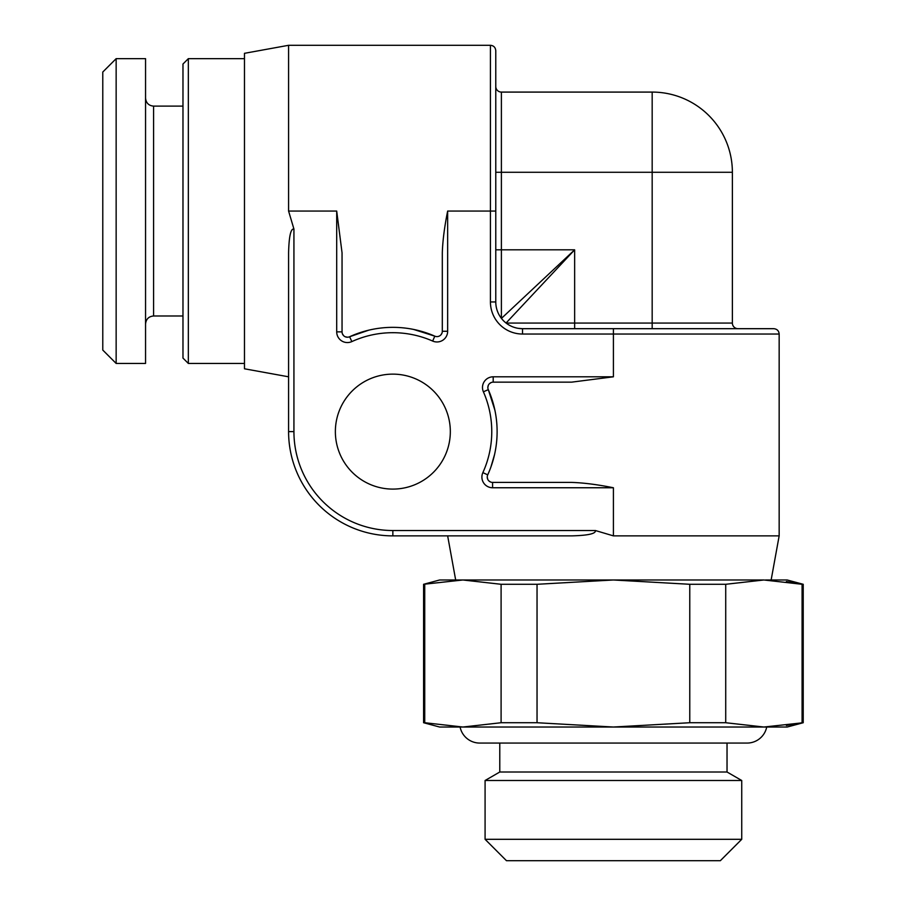 <?xml version="1.0" encoding="UTF-8"?>
<svg xmlns="http://www.w3.org/2000/svg" width="906" height="906" viewBox="0 0 906 906"><rect width="100%" height="100%" fill="white"/><g stroke="black" fill="none" stroke-linecap="round" stroke-linejoin="round"><path stroke-width="1.36" d="M102.774 350.067L102.774 72.038L116.149 58.663L116.149 363.442L102.774 350.067M116.149 58.663L145.549 58.663L145.549 363.442L116.149 363.442M182.978 358.096L182.978 64.009L188.335 58.663L188.335 363.442L182.978 358.096M293.929 229.037L293.929 431.607L288.584 431.607L288.584 252.819C289.003 236.251 290.792 228.323 293.929 229.037L288.584 211.053L288.584 45.3L244.473 53.318L244.473 368.787L288.584 376.805L288.584 431.607A104.269 104.269 0 0 0 392.853 535.876L571.641 535.876C588.073 535.469 596.001 533.691 595.423 530.531L613.407 535.876L779.16 535.876L771.142 579.987M335.367 431.607A57.474 57.474 0 0 1 392.853 374.133A57.474 57.474 0 0 1 450.327 431.607A57.474 57.474 0 0 1 392.853 489.093A57.474 57.474 0 0 1 335.367 431.607M492.592 487.756L492.592 482.411L571.641 482.411C583.645 482.785 597.564 484.574 613.407 487.756L492.592 487.756A10.691 10.691 0 0 1 482.864 472.626A98.913 98.913 0 0 0 483.396 391.8A10.691 10.691 0 0 1 493.192 376.805L613.407 376.805L613.407 334.031L779.16 334.031C778.877 330.815 777.088 329.037 773.815 328.685L522.513 328.685A26.738 26.738 0 0 1 495.775 301.947L495.775 50.645C495.423 47.372 493.645 45.583 490.429 45.3L490.429 211.053L495.775 211.053M440.894 334.892L441.913 333.272M368.765 330.169L349.614 336.738L365.786 330.928M419.15 330.724L434.687 336.115M345.594 336.896L347.678 337.213M288.584 211.053L336.704 211.053L342.049 252.819L342.049 331.868A5.345 5.345 0 0 0 349.614 336.738A104.269 104.269 0 0 1 434.812 336.16L413.691 329.456M347.474 337.213L345.333 336.794M343.601 335.628L342.457 333.918M390.848 327.372L390.192 327.383M441.924 333.261L440.86 334.926M447.655 331.268L442.309 331.268L442.309 252.819C442.683 240.815 444.472 226.896 447.655 211.053L447.655 331.268A10.691 10.691 0 0 1 432.66 341.064A98.913 98.913 0 0 0 351.834 341.596A10.691 10.691 0 0 1 336.704 331.868L336.704 211.053M442.309 331.268A5.345 5.345 0 0 1 434.812 336.16L432.66 341.064M491.63 398.266L494.891 410.192L488.3 389.648A5.345 5.345 0 0 1 493.192 382.151L571.641 382.151L613.407 376.805M490.905 467.043L494.585 454.438L491.097 466.511M455.673 579.987L447.655 535.876L392.853 535.876A104.269 104.269 0 0 1 288.584 431.607M537.043 722.728L501.097 722.728L462.909 727.031L613.407 727.031L689.772 722.728L689.772 584.291L613.407 579.987L439.637 579.987L423.589 584.291L462.909 579.987L501.097 584.291L537.043 584.291L613.407 579.987L763.894 579.987L725.717 584.291L725.717 722.728L763.894 727.031L613.407 727.031L537.043 722.728L537.043 584.291M786.397 725.491L802.082 722.728L802.082 584.291L803.226 584.291L787.178 579.987L765.513 579.999M424.733 722.728L462.909 727.031L439.637 727.031L423.589 722.728L424.733 722.728L424.733 584.291M803.226 722.728L787.178 727.031L763.894 727.031L803.226 722.728L803.226 584.291M479.738 743.067L747.076 743.067L727.031 743.067L727.031 772.003L499.784 772.003L499.784 743.067L479.738 743.067A20.045 20.045 0 0 1 460.089 727.031M727.031 772.003L741.731 780.496L485.084 780.496L499.784 772.003M485.084 839.307L506.465 860.7L720.349 860.7L741.731 839.307L485.084 839.307L485.084 780.496M741.731 839.307L741.731 780.496M689.772 722.728L725.717 722.728M501.097 722.728L501.097 584.291M689.772 584.291L725.717 584.291M786.397 581.527L802.082 584.291L763.894 579.987M487.847 387.519L488.277 385.401M489.444 383.68L491.154 382.559M490.599 482.026L488.923 480.95M487.745 479.319L487.247 477.111M487.247 477.236L487.722 479.263M488.991 481.007L490.69 482.06M488.175 385.639L487.847 387.496M500.588 317.259L499.84 316.126M499.127 314.914L498.436 313.589M497.79 312.128L497.19 310.531M496.375 307.576L496.228 306.817M495.91 304.586L495.82 303.544M504.891 322.06L503.611 320.871M503.611 320.86L502.411 319.58M613.407 328.685L613.407 334.031L522.513 334.031L522.513 328.685L518.243 328.346M516.182 327.927L514.246 327.372M510.961 326.058L509.58 325.345M508.334 324.62L507.179 323.861M507.711 324.212L508.289 324.586M509.953 325.56L510.814 325.99M499.67 315.854L500.497 317.123M495.775 128.176L495.775 86.466A5.617 5.617 0 0 0 501.392 92.084L652.173 92.084A80.204 80.204 0 0 1 732.376 172.287A80.204 80.204 0 0 0 652.173 92.084L652.173 172.287L732.376 172.287L732.376 323.068A5.617 5.617 0 0 0 737.994 328.685A5.617 5.617 0 0 1 732.376 323.068L652.173 323.068L652.173 172.287L501.392 172.287L501.392 249.818L574.642 249.818L506.046 323.034M501.426 318.414L574.642 249.818L574.642 323.068L652.173 323.068L652.173 328.685M492.592 482.411A5.345 5.345 0 0 1 487.722 474.846A104.269 104.269 0 0 0 488.3 389.648A104.269 104.269 0 0 1 487.722 474.846L482.864 472.626M747.076 743.067A20.045 20.045 0 0 0 766.725 727.031M182.978 315.99L153.578 315.99L153.578 106.115C148.743 105.685 146.07 103.012 145.549 98.097M495.775 301.947L490.429 301.947A32.084 32.084 0 0 0 522.513 334.031A32.084 32.084 0 0 1 490.429 301.947L490.429 211.053L447.655 211.053M613.407 535.876L613.407 487.756M293.929 431.607A98.913 98.913 0 0 0 392.853 530.531L595.423 530.531M351.834 341.596L349.614 336.738M336.704 331.868L342.049 331.868M559.942 530.531L392.853 530.531L392.853 535.876M506.114 323.068L574.642 323.068L574.642 328.685M495.775 249.818L501.392 249.818L501.392 318.346M495.775 172.287L501.392 172.287L501.392 92.084M483.396 391.8L488.3 389.648M493.192 376.805L493.192 382.151M153.578 315.99C148.743 316.421 146.07 319.093 145.549 324.008M182.978 106.115L153.578 106.115M244.473 363.442L188.335 363.442M288.584 45.3L490.429 45.3M423.589 722.728L423.589 584.291M779.16 535.876L779.16 334.031M244.473 58.663L188.335 58.663"/></g></svg>
